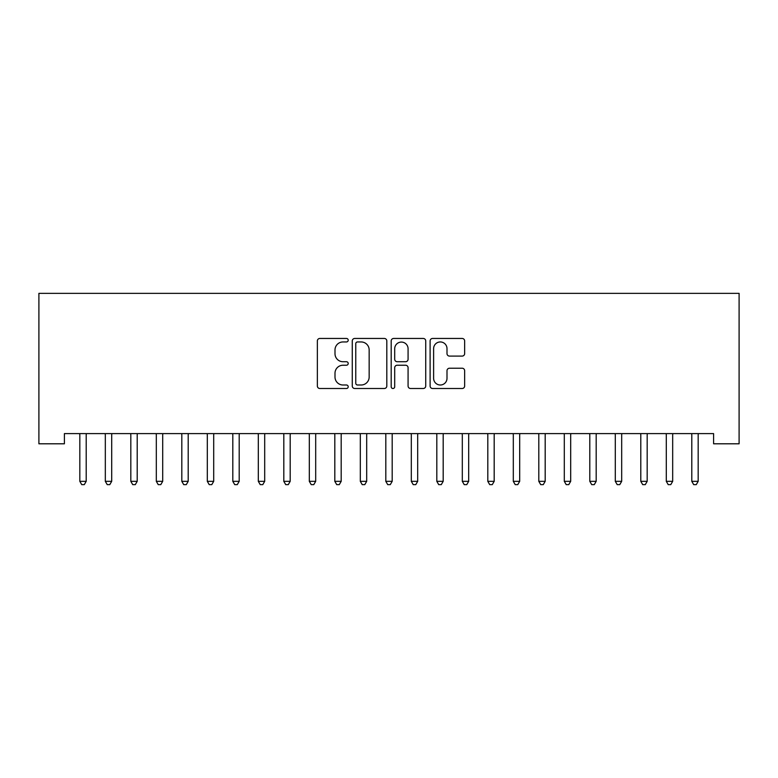 <?xml version="1.0" encoding="UTF-8"?>
<svg xmlns="http://www.w3.org/2000/svg" width="778" height="778" viewBox="0 0 778 778"><rect width="100%" height="100%" fill="white"/><g stroke="black" fill="none" stroke-linecap="round" stroke-linejoin="round"><path stroke-width="1.17" d="M348.204 340.2A1.751 1.751 0 0 0 346.453 338.449L319.855 338.449A2.499 2.499 0 0 0 317.356 340.949L317.356 386.005A2.499 2.499 0 0 0 319.855 388.504L346.453 388.504A1.751 1.751 0 0 0 348.204 386.754A1.751 1.751 0 0 0 346.453 385.003L343.01 385.003A8.013 8.013 0 0 1 334.997 376.99L334.997 373.236A8.013 8.013 0 0 1 343.01 365.232L346.453 365.232A1.751 1.751 0 0 0 348.204 363.472A1.751 1.751 0 0 0 346.453 361.721L343.01 361.721A8.013 8.013 0 0 1 334.997 353.718L334.997 349.964A8.013 8.013 0 0 1 343.01 341.95L346.453 341.95A1.751 1.751 0 0 0 348.204 340.2M462.151 356.091A2.499 2.499 0 0 0 464.651 353.591L464.651 340.949A2.499 2.499 0 0 0 462.151 338.449L432.617 338.449A2.499 2.499 0 0 0 430.108 340.949L430.108 386.005A2.499 2.499 0 0 0 432.617 388.504L462.151 388.504A2.499 2.499 0 0 0 464.651 386.005L464.651 370.736A2.499 2.499 0 0 0 462.151 368.227L449.509 368.227A2.499 2.499 0 0 0 447 370.736L447 378.303A6.691 6.691 0 0 1 440.309 385.003A6.691 6.691 0 0 1 433.618 378.303L433.618 348.641A6.691 6.691 0 0 1 440.309 341.95A6.691 6.691 0 0 1 447 348.641L447 353.591A2.499 2.499 0 0 0 449.509 356.091L462.151 356.091M713.601 433.599L64.399 433.599L64.399 443.8L38.9 443.8L38.9 293.355L739.1 293.355L739.1 443.8L713.601 443.8L713.601 433.599M386.812 340.949A2.499 2.499 0 0 0 384.303 338.449L354.778 338.449A2.499 2.499 0 0 0 352.269 340.949L352.269 386.005A2.499 2.499 0 0 0 354.778 388.504L384.303 388.504A2.499 2.499 0 0 0 386.812 386.005L386.812 340.949M393.697 338.449L423.222 338.449A2.499 2.499 0 0 1 425.731 340.949L425.731 386.005A2.499 2.499 0 0 1 423.222 388.504L410.589 388.504A2.499 2.499 0 0 1 408.08 386.005L408.08 367.731A2.499 2.499 0 0 0 405.581 365.232L397.198 365.232A2.499 2.499 0 0 0 394.699 367.731L394.699 386.754A1.751 1.751 0 0 1 392.939 388.504A1.751 1.751 0 0 1 391.188 386.754L391.188 340.949A2.499 2.499 0 0 1 393.697 338.449M357.53 341.95A1.751 1.751 0 0 0 355.77 343.701L355.77 383.253A1.751 1.751 0 0 0 357.53 385.003L361.157 385.003A8.013 8.013 0 0 0 369.161 376.99L369.161 349.964A8.013 8.013 0 0 0 361.157 341.95L357.53 341.95M408.08 348.768A6.691 6.691 0 0 0 401.39 342.077A6.691 6.691 0 0 0 394.699 348.768L394.699 359.222A2.499 2.499 0 0 0 397.198 361.721L405.581 361.721A2.499 2.499 0 0 0 408.08 359.222L408.08 348.768M79.638 433.968A2.548 2.548 0 0 1 79.823 434.921A2.548 2.548 0 0 0 79.638 433.968L79.492 433.599M86.533 433.599L86.387 433.968A2.548 2.548 0 0 0 86.202 434.921L86.202 481.329L79.823 481.329L79.823 434.921M86.202 481.329L84.287 484.645L81.739 484.645L79.823 481.329M105.137 433.968A2.548 2.548 0 0 1 105.322 434.921A2.548 2.548 0 0 0 105.137 433.968L104.991 433.599M130.636 433.968A2.548 2.548 0 0 1 130.821 434.921A2.548 2.548 0 0 0 130.636 433.968L130.49 433.599M112.032 433.599L111.886 433.968A2.548 2.548 0 0 0 111.701 434.921L111.701 481.329L105.322 481.329L105.322 434.921M111.701 481.329L109.786 484.645L107.238 484.645L105.322 481.329M137.531 433.599L137.385 433.968A2.548 2.548 0 0 0 137.2 434.921L137.2 481.329L130.821 481.329L130.821 434.921M137.2 481.329L135.284 484.645L132.737 484.645L130.821 481.329M156.135 433.968A2.548 2.548 0 0 1 156.32 434.921A2.548 2.548 0 0 0 156.135 433.968L155.989 433.599M181.634 433.968A2.548 2.548 0 0 1 181.819 434.921A2.548 2.548 0 0 0 181.634 433.968L181.488 433.599M163.03 433.599L162.884 433.968A2.548 2.548 0 0 0 162.699 434.921L162.699 481.329L156.32 481.329L156.32 434.921M162.699 481.329L160.783 484.645L158.235 484.645L156.32 481.329M188.529 433.599L188.383 433.968A2.548 2.548 0 0 0 188.198 434.921L188.198 481.329L181.819 481.329L181.819 434.921M188.198 481.329L186.282 484.645L183.734 484.645L181.819 481.329M207.133 433.968A2.548 2.548 0 0 1 207.318 434.921A2.548 2.548 0 0 0 207.133 433.968L206.987 433.599M214.028 433.599L213.882 433.968A2.548 2.548 0 0 0 213.697 434.921L213.697 481.329L207.318 481.329L207.318 434.921M213.697 481.329L211.781 484.645L209.233 484.645L207.318 481.329M232.632 433.968A2.548 2.548 0 0 1 232.817 434.921A2.548 2.548 0 0 0 232.632 433.968L232.486 433.599M239.527 433.599L239.381 433.968A2.548 2.548 0 0 0 239.196 434.921L239.196 481.329L232.817 481.329L232.817 434.921M239.196 481.329L237.28 484.645L234.732 484.645L232.817 481.329M258.131 433.968A2.548 2.548 0 0 1 258.315 434.921A2.548 2.548 0 0 0 258.131 433.968L257.985 433.599M283.63 433.968A2.548 2.548 0 0 1 283.814 434.921A2.548 2.548 0 0 0 283.63 433.968L283.484 433.599M309.129 433.968A2.548 2.548 0 0 1 309.313 434.921A2.548 2.548 0 0 0 309.129 433.968L308.983 433.599M334.628 433.968A2.548 2.548 0 0 1 334.812 434.921A2.548 2.548 0 0 0 334.628 433.968L334.482 433.599M360.126 433.968A2.548 2.548 0 0 1 360.311 434.921A2.548 2.548 0 0 0 360.126 433.968L359.981 433.599M385.625 433.968A2.548 2.548 0 0 1 385.81 434.921A2.548 2.548 0 0 0 385.625 433.968L385.48 433.599M411.124 433.968A2.548 2.548 0 0 1 411.309 434.921A2.548 2.548 0 0 0 411.124 433.968L410.979 433.599M436.623 433.968A2.548 2.548 0 0 1 436.808 434.921A2.548 2.548 0 0 0 436.623 433.968L436.477 433.599M462.122 433.968A2.548 2.548 0 0 1 462.307 434.921A2.548 2.548 0 0 0 462.122 433.968L461.976 433.599M487.621 433.968A2.548 2.548 0 0 1 487.806 434.921A2.548 2.548 0 0 0 487.621 433.968L487.475 433.599M513.12 433.968A2.548 2.548 0 0 1 513.305 434.921A2.548 2.548 0 0 0 513.12 433.968L512.974 433.599M538.619 433.968A2.548 2.548 0 0 1 538.804 434.921A2.548 2.548 0 0 0 538.619 433.968L538.473 433.599M564.118 433.968A2.548 2.548 0 0 1 564.303 434.921A2.548 2.548 0 0 0 564.118 433.968L563.972 433.599M589.617 433.968A2.548 2.548 0 0 1 589.802 434.921A2.548 2.548 0 0 0 589.617 433.968L589.471 433.599M265.026 433.599L264.88 433.968A2.548 2.548 0 0 0 264.695 434.921L264.695 481.329L258.315 481.329L258.315 434.921M264.695 481.329L262.779 484.645L260.231 484.645L258.315 481.329M290.525 433.599L290.379 433.968A2.548 2.548 0 0 0 290.194 434.921L290.194 481.329L283.814 481.329L283.814 434.921M290.194 481.329L288.278 484.645L285.73 484.645L283.814 481.329M316.024 433.599L315.878 433.968A2.548 2.548 0 0 0 315.693 434.921L315.693 481.329L309.313 481.329L309.313 434.921M315.693 481.329L313.777 484.645L311.229 484.645L309.313 481.329M341.523 433.599L341.377 433.968A2.548 2.548 0 0 0 341.192 434.921L341.192 481.329L334.812 481.329L334.812 434.921M341.192 481.329L339.276 484.645L336.728 484.645L334.812 481.329M367.022 433.599L366.876 433.968A2.548 2.548 0 0 0 366.691 434.921L366.691 481.329L360.311 481.329L360.311 434.921M366.691 481.329L364.775 484.645L362.227 484.645L360.311 481.329M392.52 433.599L392.375 433.968A2.548 2.548 0 0 0 392.19 434.921L392.19 481.329L385.81 481.329L385.81 434.921M392.19 481.329L390.274 484.645L387.726 484.645L385.81 481.329M418.019 433.599L417.874 433.968A2.548 2.548 0 0 0 417.689 434.921L417.689 481.329L411.309 481.329L411.309 434.921M417.689 481.329L415.773 484.645L413.225 484.645L411.309 481.329M443.518 433.599L443.372 433.968A2.548 2.548 0 0 0 443.188 434.921L443.188 481.329L436.808 481.329L436.808 434.921M443.188 481.329L441.272 484.645L438.724 484.645L436.808 481.329M469.017 433.599L468.871 433.968A2.548 2.548 0 0 0 468.687 434.921L468.687 481.329L462.307 481.329L462.307 434.921M468.687 481.329L466.771 484.645L464.223 484.645L462.307 481.329M494.516 433.599L494.37 433.968A2.548 2.548 0 0 0 494.186 434.921L494.186 481.329L487.806 481.329L487.806 434.921M494.186 481.329L492.27 484.645L489.722 484.645L487.806 481.329M520.015 433.599L519.869 433.968A2.548 2.548 0 0 0 519.685 434.921L519.685 481.329L513.305 481.329L513.305 434.921M519.685 481.329L517.769 484.645L515.221 484.645L513.305 481.329M545.514 433.599L545.368 433.968A2.548 2.548 0 0 0 545.184 434.921L545.184 481.329L538.804 481.329L538.804 434.921M545.184 481.329L543.268 484.645L540.72 484.645L538.804 481.329M571.013 433.599L570.867 433.968A2.548 2.548 0 0 0 570.682 434.921L570.682 481.329L564.303 481.329L564.303 434.921M570.682 481.329L568.767 484.645L566.219 484.645L564.303 481.329M596.512 433.599L596.366 433.968A2.548 2.548 0 0 0 596.181 434.921L596.181 481.329L589.802 481.329L589.802 434.921M596.181 481.329L594.266 484.645L591.718 484.645L589.802 481.329M615.116 433.968A2.548 2.548 0 0 1 615.301 434.921A2.548 2.548 0 0 0 615.116 433.968L614.97 433.599M622.011 433.599L621.865 433.968A2.548 2.548 0 0 0 621.68 434.921L621.68 481.329L615.301 481.329L615.301 434.921M621.68 481.329L619.765 484.645L617.217 484.645L615.301 481.329M640.615 433.968A2.548 2.548 0 0 1 640.8 434.921A2.548 2.548 0 0 0 640.615 433.968L640.469 433.599M647.51 433.599L647.364 433.968A2.548 2.548 0 0 0 647.179 434.921L647.179 481.329L640.8 481.329L640.8 434.921M647.179 481.329L645.263 484.645L642.716 484.645L640.8 481.329M666.114 433.968A2.548 2.548 0 0 1 666.299 434.921A2.548 2.548 0 0 0 666.114 433.968L665.968 433.599M673.009 433.599L672.863 433.968A2.548 2.548 0 0 0 672.678 434.921L672.678 481.329L666.299 481.329L666.299 434.921M672.678 481.329L670.762 484.645L668.214 484.645L666.299 481.329M691.613 433.968A2.548 2.548 0 0 1 691.798 434.921A2.548 2.548 0 0 0 691.613 433.968L691.467 433.599M698.508 433.599L698.362 433.968A2.548 2.548 0 0 0 698.177 434.921L698.177 481.329L691.798 481.329L691.798 434.921M698.177 481.329L696.261 484.645L693.713 484.645L691.798 481.329"/></g></svg>
